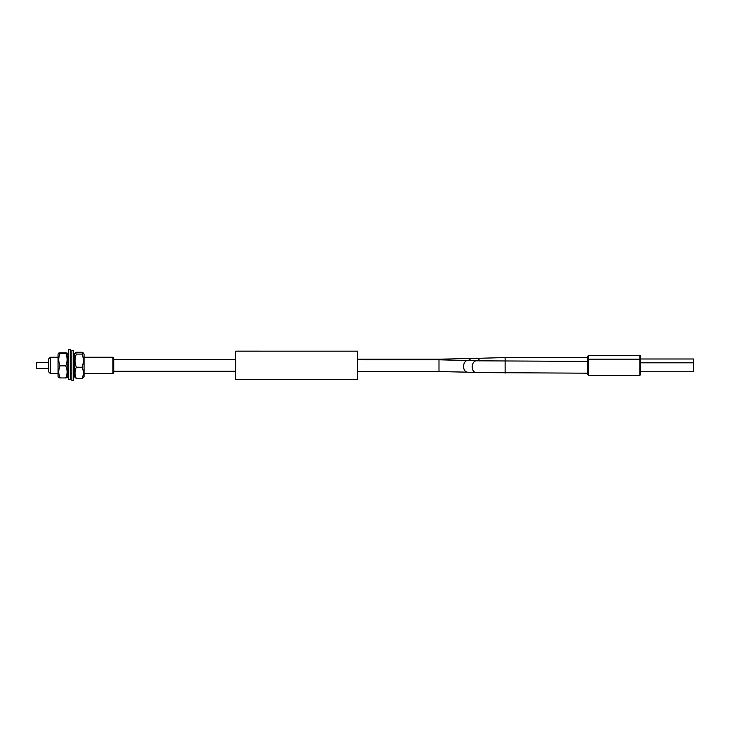 <?xml version="1.0" encoding="UTF-8"?>
<svg xmlns="http://www.w3.org/2000/svg" width="730" height="730" viewBox="0 0 730 730"><rect width="100%" height="100%" fill="white"/><g stroke="black" fill="none" stroke-linecap="round" stroke-linejoin="round"><path stroke-width="1.09" d="M112.931 357.244L113.743 358.065L113.743 372.702L112.931 373.514L112.931 357.244L84.069 357.244M48.7 371.88L48.7 358.877L50.324 357.244L50.324 373.514L48.7 371.88M48.7 368.431L36.5 368.431L36.5 362.326L48.7 362.326M74.314 357.244L73.493 357.244M71.868 357.244L70.244 357.244M68.62 357.244L67.808 357.244M58.044 357.244L50.324 357.244M112.931 373.514L84.069 373.514M74.314 373.514L73.493 373.514M71.868 373.514L70.244 373.514M68.62 373.514L67.808 373.514M58.044 373.514L50.324 373.514M67.105 353.046L67.808 354.05L67.808 376.707L67.105 377.711M65.773 352.818C67.525 352.982 67.525 353.147 65.773 353.311L60.079 353.311C58.327 353.147 58.327 352.982 60.079 352.818L65.773 352.818C67.525 352.982 67.525 353.147 65.773 353.311C67.525 357.472 67.525 361.66 65.773 365.867C67.525 369.891 67.525 373.915 65.773 377.939C67.525 377.775 67.525 377.611 65.773 377.446M58.747 353.046L58.044 354.05L58.044 376.707L58.747 377.711M65.773 365.867L60.079 365.867C58.327 361.706 58.327 357.517 60.079 353.311C58.327 353.147 58.327 352.982 60.079 352.818M65.773 377.939L60.079 377.939C58.327 373.915 58.327 369.891 60.079 365.867M60.079 377.446C58.327 377.611 58.327 377.775 60.079 377.939M70.244 349.588L70.244 379.582L68.62 379.582L68.62 349.497L70.244 349.588M71.868 380.503L71.868 350.418L73.493 350.418L73.493 380.503L71.868 380.503M83.293 352.946L84.069 354.05L84.069 376.707L82.034 378.523L76.34 378.523C74.597 374.782 74.597 371.013 76.34 367.226C74.597 362.856 74.597 358.476 76.34 354.087L75.081 352.946L76.34 352.234L82.034 352.234L83.293 352.946L82.034 354.087L76.34 354.087M75.081 352.946L74.314 354.05L74.314 376.707L76.34 378.523M82.034 354.087C83.786 358.476 83.786 362.856 82.034 367.226L76.34 367.226M82.034 367.226C83.786 370.977 83.786 374.736 82.034 378.523M587.796 359.972L587.796 356.149L588.608 355.337L588.608 375.421L587.796 374.609L587.796 359.972L588.608 359.16L639.836 359.16L639.836 355.337L588.608 355.346M639.836 355.337L640.648 356.149L640.648 374.599M640.648 374.609L639.836 375.421L639.836 359.16L640.648 359.981M640.648 371.762L693.5 371.762L693.5 362.819L640.648 362.819M693.5 359.005L693.5 362.819M357.682 351.166L357.682 379.609L235.717 379.609L235.717 351.148L357.682 351.166M470.704 360.52A5.895 4.161 87.2 0 0 467.437 358.594L438.995 359.178L438.995 359.79L476.644 360.812A5.895 4.161 92.8 0 0 472.182 366.907A5.895 4.161 92.8 0 0 476.06 372.583L587.796 373.185M467.437 358.594L505.114 357.572L505.114 373.185M468.012 360.383A5.895 4.161 92.8 0 0 463.559 366.478A5.895 4.161 92.8 0 0 467.437 372.163L438.995 371.579L438.995 359.799L357.682 359.79M476.06 358.174A5.895 4.161 87.2 0 1 479.811 360.948M476.644 360.812L587.796 361.396M639.836 375.421L588.608 375.421M467.437 372.163L476.06 372.583M357.682 371.579L438.995 371.579M235.717 371.278L113.743 371.278M235.717 359.479L113.743 359.479M505.114 357.572L587.796 357.572M357.682 359.178L438.995 359.178M693.5 358.996L640.648 358.996"/></g></svg>
